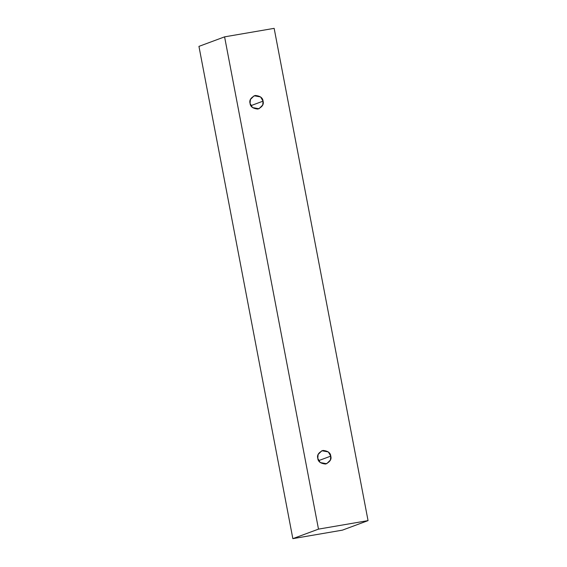 <?xml version="1.0" encoding="UTF-8"?>
<svg xmlns="http://www.w3.org/2000/svg" width="567" height="567" viewBox="0 0 567 567"><rect width="100%" height="100%" fill="white"/><g stroke="black" fill="none" stroke-linecap="round" stroke-linejoin="round"><path stroke-width="0.85" d="M318.491 529.124L224.589 36.855L198.946 46.381L292.848 538.65L318.491 529.124L292.848 538.65L342.411 530.145L368.054 520.619L342.411 530.145L292.848 538.65L198.946 46.381L224.589 36.855L274.152 28.35L368.054 520.619L318.491 529.124L368.054 520.619L274.152 28.35L224.589 36.855L318.491 529.124M330.767 456.123C331.752 459.277 330.022 461.914 325.578 464.04C320.624 463.53 318.03 461.63 317.789 458.349C316.804 455.202 318.534 452.558 322.977 450.432C327.924 450.949 330.526 452.842 330.767 456.123L328.328 451.934L321.865 450.737L318.122 454.479L317.789 458.349L320.227 462.537L326.691 463.742L330.433 459.993L330.767 456.123L318.633 460.631L330.767 456.123M263.053 101.146C264.038 104.3 262.301 106.936 257.857 109.062C252.91 108.552 250.316 106.653 250.068 103.378C249.09 100.224 250.82 97.581 255.263 95.462C260.21 95.972 262.805 97.864 263.053 101.146L260.607 96.957L254.144 95.759L250.408 99.501L250.068 103.378L252.513 107.567L258.977 108.765L262.719 105.023L263.053 101.146L250.919 105.653L263.053 101.146"/></g></svg>
